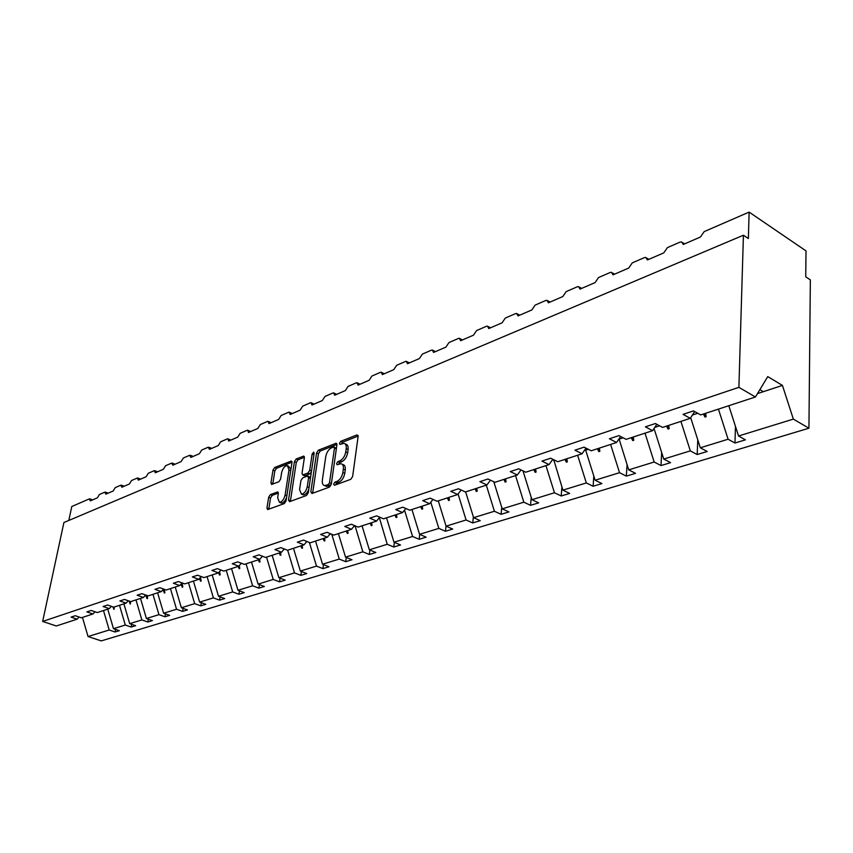 <?xml version="1.0" encoding="UTF-8"?>
<svg xmlns="http://www.w3.org/2000/svg" width="853" height="853" viewBox="0 0 853 853"><rect width="100%" height="100%" fill="white"/><g stroke="black" fill="none" stroke-linecap="round" stroke-linejoin="round"><path stroke-width="1.28" d="M333.64 484.109L334.483 485.272L350.764 479.333L352.63 476.518L358.111 436.523L356.863 434.945L340.71 441.342L339.441 443.272L339.942 444.434L343.876 443.325C345.753 443.72 346.531 445.501 346.211 448.657L345.753 451.951C344.857 456.323 342.906 459.287 339.91 460.844L337.831 461.633L336.562 463.574L337.074 464.757L340.955 463.701C342.874 464.107 343.674 465.93 343.343 469.161L342.874 472.487C341.978 476.912 340.016 479.887 336.999 481.401L334.92 482.169L333.64 484.109M270.358 494.601L268.663 497.224L266.957 507.908L267.597 509.593L284.316 503.579L286.054 500.914L291.971 462.614L291.321 460.993L274.677 467.487L272.981 470.099L270.955 482.819L271.585 484.461L278.899 481.742L280.605 479.109L281.607 472.743C282.706 468.329 284.603 465.919 287.29 465.514L289.018 469.854L285.105 495.039C284.017 499.474 282.13 501.895 279.443 502.289L277.673 497.8L278.323 493.599L277.673 491.936L270.358 494.601L272.214 495.38L270.518 498.003L268.78 509.241M738.901 387.337L42.65 621.442L56.319 625.985L77.122 619.171L71.066 617.124L75.277 615.727L81.344 617.785L92.966 613.979L86.857 611.889L91.186 610.46L97.306 612.561L109.28 608.637L103.117 606.504L107.585 605.022L113.748 607.176L126.084 603.135L119.878 600.949L124.474 599.424L130.701 601.621L143.411 597.452L137.152 595.223L141.897 593.656L148.177 595.895L161.292 591.598L154.969 589.327L159.863 587.706L166.196 589.999L179.727 585.563L173.362 583.228L178.416 581.554L184.792 583.9L198.77 579.326L192.351 576.937L197.565 575.21L204.006 577.609L218.432 572.885L211.96 570.444L217.355 568.652L223.838 571.115L238.755 566.221L232.24 563.726L237.806 561.882L244.353 564.398L259.77 559.344L253.202 556.774L258.971 554.866L265.56 557.446L281.522 552.222L274.89 549.588L280.861 547.615L287.504 550.26L304.031 544.843L297.345 542.156L303.529 540.098L310.225 542.817L327.349 537.209L320.621 534.447L327.019 532.315L333.768 535.108L351.511 529.297L344.74 526.45L351.383 524.254L358.175 527.111L376.578 521.087L369.754 518.166L376.653 515.873L383.487 518.816L402.595 512.557L395.728 509.561L402.883 507.183L409.771 510.211L429.624 503.707L422.704 500.626L430.147 498.152L437.077 501.265L457.709 494.505L450.747 491.328L458.487 488.769L465.461 491.968L486.924 484.941L479.919 481.668L487.969 478.991L494.996 482.297L517.344 474.982L510.286 471.602L518.688 468.819L525.747 472.221L549.033 464.597L541.943 461.11L550.697 458.21L557.787 461.729L582.077 453.775L574.954 450.181L584.081 447.153L591.214 450.779L616.57 442.483L609.405 438.762L618.947 435.606L626.113 439.348L652.598 430.68L645.412 426.831L655.381 423.525L662.568 427.406L690.269 418.333L683.061 414.355L693.5 410.901L700.708 414.921L755.438 396.986L738.901 387.337L743.421 235.225L748.369 238.531L749.115 212.098L704.162 231.632L700.398 237.049L683.306 244.448L681.558 241.879L679.969 242.156L667.441 247.605L663.783 252.883L647.416 259.962L645.753 257.414L644.271 257.67L632.265 262.884L628.725 268.055L613.03 274.837L611.441 272.299L610.055 272.544L598.539 277.545L595.106 282.588L580.061 289.092L578.537 286.576L577.246 286.8L566.189 291.609L562.852 296.535L548.404 302.783L546.954 300.288L545.739 300.501L535.13 305.107L531.888 309.927L518.006 315.93L516.619 313.456L515.479 313.648L505.275 318.084L502.118 322.797L488.769 328.565L487.447 326.113L486.381 326.304L476.571 330.569L473.49 335.176L460.652 340.731L459.383 338.289L458.381 338.47L448.934 342.575L445.938 347.096L433.569 352.438L432.364 350.018L431.415 350.188L422.32 354.144L419.399 358.569L407.478 363.719L406.337 361.32L405.442 361.48L396.666 365.297L393.819 369.626L382.325 374.606L381.227 372.217L380.385 372.366L371.919 376.045L369.146 380.299L358.057 385.098L357.012 382.741L356.213 382.88L348.045 386.43L345.337 390.599L334.632 395.227L333.63 392.892L332.883 393.02L324.982 396.453L322.349 400.537L311.995 405.015L311.046 402.691L310.332 402.819L302.708 406.135L300.128 410.144L290.116 414.473L289.21 412.17L288.538 412.298L281.159 415.496L278.643 419.441L268.962 423.621L268.098 421.339L267.458 421.457L260.325 424.559L257.862 428.43L248.49 432.482L247.669 430.211L247.061 430.328L240.151 433.324L237.742 437.131L228.668 441.044L227.89 438.805L227.314 438.911L220.618 441.811L218.261 445.554L209.475 449.35L208.185 447.228L201.703 450.043L199.389 453.711L190.869 457.4L189.643 455.289L183.352 458.018L181.092 461.622L172.828 465.194L171.656 463.104L165.557 465.749L163.339 469.299L155.331 472.765L154.212 470.685L148.294 473.255L146.119 476.742L138.346 480.111L137.28 478.043L131.543 480.538L129.411 483.971L121.862 487.234L120.849 485.186L115.262 487.607L113.172 490.997L105.836 494.164L104.876 492.128L99.46 494.484L97.402 497.811L90.279 500.892L89.362 498.877L71.801 506.501L68.816 520.447M42.65 621.442L63.911 522.526L743.421 235.225M310.823 491.84L311.963 493.492L329.461 487.106L331.284 484.344L336.914 444.882L336.199 443.24L318.361 450.192L316.591 452.9L310.823 491.84L312.688 493.226M306.494 495.486L289.594 501.649L288.517 500.007L294.424 461.644L296.151 458.978L303.711 456.088L304.382 457.72L302.026 473.276L302.698 474.94L307.933 473.042L309.703 470.334L312.134 454.052L313.68 452.111L314.149 453.263L308.274 492.767L306.494 495.486M115.571 629.386L115.059 631.988L119.367 630.676L113.481 628.682L125.295 625.036L119.505 605.289M107.755 609.138L113.481 628.682M131.725 624.375L131.213 627.062L135.638 625.707L129.709 623.671L141.865 619.928L135.979 599.894M123.888 603.849L129.709 623.671M148.358 619.203L147.836 621.997L152.399 620.6L146.417 618.521L158.946 614.661L152.954 594.328M140.5 598.411L146.417 618.521M165.482 613.872L164.96 616.772L169.651 615.344L163.627 613.222L176.539 609.245L170.44 588.602M157.613 592.803L163.627 613.222M183.139 608.381L182.595 611.398L187.447 609.927L181.369 607.752L194.676 603.647L188.47 582.695M175.238 587.035L181.369 607.752M201.329 602.719L200.786 605.854L205.776 604.329L199.655 602.111L213.389 597.878L207.066 576.607M193.418 581.074L199.655 602.111M220.095 596.876L219.541 600.139L224.691 598.571L218.528 596.3L232.688 591.929L226.248 570.326M212.173 574.933L218.528 596.3M239.448 590.841L238.893 594.242L244.214 592.622L237.998 590.297L252.627 585.787L246.059 563.833M231.526 568.599L237.998 590.297M259.44 584.604L258.875 588.144L264.366 586.469L258.107 584.102L273.216 579.443L266.531 557.126M251.507 562.052L258.107 584.102M280.083 578.163L279.517 581.853L285.19 580.125L278.878 577.694L294.498 572.885L287.674 550.206M272.15 555.292L278.878 577.694M301.408 571.489L300.842 575.359L306.707 573.568L300.352 571.073L316.506 566.093L309.372 542.476M293.485 548.298L300.352 571.073M323.468 564.59L322.892 568.631L328.959 566.787L322.551 564.228L339.27 559.078L331.764 534.277M315.557 541.069L322.551 564.228M346.286 557.446L345.71 561.679L351.99 559.76L345.54 557.148L362.845 551.816L355.051 525.8M338.396 533.594L345.54 557.148M369.903 550.046L369.328 554.482L375.832 552.499L369.338 549.812L387.262 544.289L379.329 517.643M362.045 525.843L369.338 549.812M394.363 542.369L393.787 547.018L400.526 544.971L393.99 542.209L412.585 536.484L404.514 510.126M386.537 517.824L393.99 542.209M419.719 534.404L419.154 539.288L426.137 537.166L419.559 534.33L438.837 528.391L430.786 502.204M411.946 509.497L419.559 534.33M446.023 525.992L445.447 531.28L452.698 529.063L446.076 526.162L466.09 519.989L458.082 494.026M438.293 500.871L446.076 526.162M473.362 516.875L472.743 522.953L480.271 520.661L473.607 517.675L494.409 511.256L486.306 485.144M465.653 491.914L473.607 517.675M501.756 507.354L501.095 514.316L508.91 511.928L502.214 508.857L523.838 502.193L515.543 475.569M493.802 481.732L502.214 508.857M531.248 497.395L530.555 505.328L538.691 502.854L531.963 499.687L554.45 492.757L545.952 465.61M522.985 470.888L531.963 499.687M561.914 486.978L561.21 495.988L569.665 493.407L562.905 490.144L586.32 482.926L577.62 455.235M553.757 459.735L562.905 490.144M593.816 476.059L593.112 486.263L601.919 483.576L595.127 480.218L619.534 472.69L610.609 444.434M585.798 448.433L585.67 450.16L595.127 480.218M627.051 464.586L626.347 476.134L635.538 473.33L628.714 469.864L654.166 462.017L645.007 433.164M619.033 438.837L628.714 469.864M661.672 452.527L661.011 465.567L670.597 462.646L663.751 459.063L690.322 450.874L680.918 421.403M654.038 428.494L663.751 459.063M697.775 439.817L697.178 454.542L707.19 451.493L700.324 447.793L728.089 439.231L734.966 443.027L745.426 439.839L738.549 436L793.354 419.111L808.932 428.206L810.35 279.891L805.733 276.809L806.01 250.899L749.115 212.098M690.695 417.661L700.324 447.793M728.814 405.708L738.549 436M103.501 610.535L109.195 630.004L115.059 631.988M77.122 619.171L79.116 617.028M131.213 627.062L125.295 625.036M92.966 613.979L95.003 611.772M147.836 621.997L141.865 619.928M109.28 608.637L111.38 606.344M164.96 616.772L158.946 614.661M126.084 603.135L128.249 600.757M182.595 611.398L176.539 609.245M143.411 597.452L145.639 594.989M200.786 605.854L194.676 603.647M161.292 591.598L163.573 589.039M219.541 600.139L213.389 597.878M179.727 585.563L182.084 582.908M238.893 594.242L232.688 591.929M198.77 579.326L201.191 576.564M258.875 588.144L252.627 585.787M218.432 572.885L220.938 570.007M279.517 581.853L273.216 579.443M238.755 566.221L241.335 563.236M300.842 575.359L294.498 572.885M259.77 559.344L262.425 556.22M322.892 568.631L316.506 566.093M281.522 552.222L284.252 548.969M345.71 561.679L339.27 559.078M304.031 544.843L306.856 541.452M369.328 554.482L362.845 551.816M327.349 537.209L330.26 533.658M393.787 547.018L387.262 544.289M351.511 529.297L354.528 525.576M419.154 539.288L412.585 536.484M376.578 521.087L379.692 517.185M445.447 531.28L438.837 528.391M402.595 512.557L405.815 508.473M472.743 522.953L466.09 519.989M429.624 503.707L432.94 499.41M501.095 514.316L494.409 511.256M457.709 494.505L461.142 489.985M530.555 505.328L523.838 502.193M486.924 484.941L490.475 480.175M561.21 495.988L554.45 492.757M517.344 474.982L521.012 469.939M593.112 486.263L586.32 482.926M549.033 464.597L552.829 459.277M626.347 476.134L619.534 472.69M582.077 453.775L586.011 448.134M661.011 465.567L654.166 462.017M616.57 442.483L620.632 436.48M697.178 454.542L690.322 450.874M652.598 430.68L656.799 424.293M82.464 617.423L88.04 636.519L109.195 630.004M88.04 636.519L101.23 640.902L808.932 428.206M112.927 606.888L113.961 609.415L114.067 607.069M128.995 601.024L130.264 604.105L130.349 601.493M145.575 595.063L147.057 598.635L147.601 598.465L147.057 595.501M162.976 589.711L164.352 593.006L164.917 592.824L164.277 589.295M180.932 584.209L182.19 587.205L182.766 587.013L182.179 582.94M199.453 578.547L200.572 581.224L201.18 581.032L200.508 577.342M218.56 572.736L219.552 575.05L220.17 574.847L219.584 571.563M238.168 566.424L239.128 568.674L239.768 568.471L239.266 565.635M241.047 563.566L241.666 563.364M258.363 559.803L259.355 562.095L260.016 561.882L259.579 559.408M262.063 556.646L262.852 556.391M279.24 552.968L280.253 555.292L280.936 555.068L280.488 552.563M283.814 549.492L284.774 549.172M300.821 545.899L301.855 548.255L302.559 548.031L302.111 545.472M306.323 542.081L307.485 541.708M323.138 538.584L324.204 540.983L324.929 540.749L324.481 538.147M329.642 534.415L331.007 533.967M346.243 531.014L347.331 533.456L348.088 533.21L347.629 530.566M353.814 526.461L355.019 526.066M370.181 523.177L371.29 525.661L372.068 525.405L371.609 522.708M394.971 515.063L396.112 517.579L396.922 517.313L396.464 514.572M422.704 508.932L422.224 506.128L421.862 509.198L422.704 508.932M420.689 506.639L421.862 509.198M447.367 497.896L448.571 500.508L449.446 500.221L448.966 497.374M475.078 488.822L476.315 491.477L477.222 491.189L476.742 488.279M503.867 479.397L505.136 482.094L506.085 481.796L505.594 478.832M533.807 469.587L535.119 472.338L536.1 472.018L535.609 469.001M564.963 459.383L566.317 462.187L567.341 461.857L566.84 458.765M553.672 460.684L554.876 460.289M597.42 448.753L598.817 451.61L599.872 451.269L599.371 448.113M585.67 450.16L588.293 449.296M631.252 437.664L632.691 440.585L633.8 440.223L633.289 437.003M619.011 439.188L623.17 437.813M666.556 426.105L668.038 429.08L669.189 428.707L668.677 425.412M654.741 427.428L659.625 425.818M690.269 418.333L694.63 411.53M703.416 414.025L704.951 417.064L706.156 416.669L705.644 413.3M692.38 415.038L697.754 413.268M718.429 409.109L728.089 439.231M735.467 426.404L734.966 443.027M755.438 396.986L767.753 376.61L782.436 385.407L793.354 419.111M757.475 393.617L782.436 385.407M759.874 389.661L763.318 391.698M705.09 413.481L704.951 417.064M668.208 425.562L668.038 429.08M632.894 437.131L632.691 440.585M599.041 448.22L598.817 451.61M566.573 458.85L566.317 462.187M535.396 469.065L535.119 472.338M505.445 478.874L505.136 482.094M476.635 488.311L476.315 491.477M448.913 497.395L448.571 500.508M396.474 514.668L396.112 517.579M371.641 522.921L371.29 525.661M347.683 530.875L347.331 533.456M324.545 538.552L324.204 540.983M302.197 545.952L301.855 548.255M280.584 553.107L280.253 555.292M259.685 560.016L259.355 562.095M239.458 566.701L239.128 568.674M219.861 573.173L219.552 575.05M200.892 579.432L200.572 581.224M182.499 585.499L182.19 587.205M164.661 591.374L164.352 593.006M147.356 597.079L147.057 598.635M130.552 602.613L130.264 604.105M114.238 607.976L113.961 609.415M335.56 484.877L336.828 483.001L338.918 482.233C341.925 480.719 343.887 477.755 344.783 473.33L342.874 472.487M342.245 464.277L342.853 464.554C344.783 464.96 345.582 466.783 345.252 470.003L344.783 473.33M345.166 443.912L345.764 444.189C347.651 444.584 348.429 446.364 348.099 449.52L347.651 452.804C346.755 457.187 344.804 460.14 341.808 461.686L339.729 462.486L338.47 464.299M358.132 436.064L342.586 442.195L341.36 443.955M336.946 444.424L320.227 451.024L318.457 453.732L312.72 492.65M328.256 484.611L329.525 482.681L334.483 448.092L333.981 446.94L331.497 447.836C328.565 449.382 326.656 452.303 325.761 456.611L322.349 480.122C321.997 483.363 322.775 485.186 324.684 485.602L328.256 484.611L330.164 485.442L331.348 483.896M336.381 448.582L334.259 447.057M325.366 485.901L327.989 486.231L326.091 485.41M330.164 485.442L327.989 486.231M304.414 457.272L298.006 459.799L296.279 462.465L290.361 501.372M303.977 475.249L305.001 475.697L309.82 473.863L311.366 471.965M299.563 489.569L301.418 494.111C304.212 493.706 306.152 491.243 307.261 486.711L308.605 477.669L307.485 476.059L302.676 477.883L300.917 480.58L299.563 489.569M302.357 494.505L303.305 494.911C305.651 494.729 307.496 492.703 308.861 488.854M310.513 477.744L308.274 476.155M278.366 493.077L272.214 495.38M280.424 502.705L281.309 503.078C283.441 502.939 285.201 501.095 286.576 497.523M290.969 469.107L288.197 465.909M292.014 462.166L276.521 468.286L274.826 470.899L272.768 484.099M338.918 482.233L336.999 481.401M345.252 470.003L343.343 469.161M339.729 462.486L337.831 461.633M341.808 461.686L339.91 460.844M347.651 452.804L345.753 451.951M348.099 449.52L346.211 448.657M342.586 442.195L340.71 441.342M358.047 435.488L356.863 434.945M336.828 483.001L334.92 482.169M318.457 453.732L316.591 452.9M320.227 451.024L318.361 450.192M336.85 443.816L335.73 443.315M331.401 483.491L329.525 482.681M336.338 448.934L334.483 448.092M290.393 500.796L288.517 500.007M296.279 462.465L294.424 461.644M298.006 459.799L296.151 458.978M304.308 456.622L303.273 456.163M305.001 475.697L303.124 474.876M309.82 473.863L307.933 473.042M311.494 471.123L309.703 470.334M313.915 454.852L312.134 454.052M309.063 487.489L307.261 486.711M310.407 478.448L308.605 477.669M278.238 492.405L277.278 492M286.843 495.774L285.105 495.039M290.734 470.6L289.018 469.854M272.811 483.608L270.955 482.819M274.826 470.899L272.981 470.099M276.521 468.286L274.677 467.487M291.907 461.494L290.905 461.057M268.823 508.687L266.957 507.908M270.518 498.003L268.663 497.224M684.65 243.862L682.933 242.764M648.856 259.344L647.032 258.203M614.555 274.176L612.625 273.013M581.65 288.41L579.635 287.226M550.068 302.058L547.978 300.864M519.733 315.183L517.568 313.979M490.56 327.797L488.332 326.592M462.486 339.931L460.204 338.726M435.456 351.628L433.132 350.412M409.419 362.888L407.041 361.683M384.308 373.742L381.888 372.548M360.073 384.223L357.631 383.04M336.679 394.342L334.205 393.158M314.085 404.109L311.58 402.947M292.238 413.556L289.721 412.404M271.105 422.693L268.567 421.553M250.665 431.543L248.116 430.413M230.864 440.095L228.305 438.986M211.693 448.39L209.113 447.292M193.098 456.43L190.528 455.342M175.078 464.224L172.498 463.147M157.592 471.784L155.011 470.728M140.628 479.119L138.037 478.085M124.143 486.253L121.563 485.218M108.139 493.173L105.559 492.16M92.582 499.901L90.002 498.898M326.592 486.434L324.684 485.602M304.574 475.75L302.698 474.94M303.305 494.911L301.418 494.111M281.309 503.078L279.443 502.289"/></g></svg>
